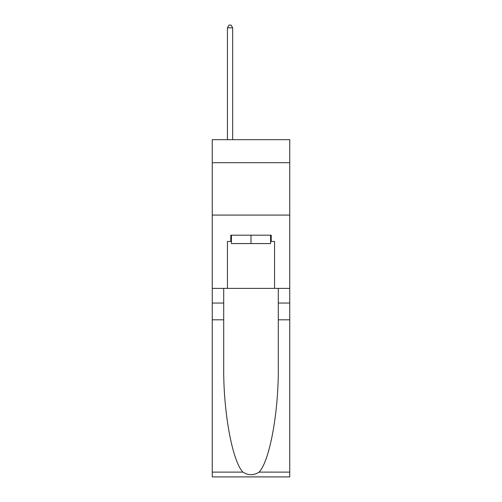<?xml version="1.0" encoding="UTF-8"?>
<svg xmlns="http://www.w3.org/2000/svg" width="502" height="502" viewBox="0 0 502 502"><rect width="100%" height="100%" fill="white"/><g stroke="black" fill="none" stroke-linecap="round" stroke-linejoin="round"><path stroke-width="0.75" d="M289.748 162.711L289.748 139.675L212.252 139.675L212.252 162.711L289.748 162.711L289.748 288.386L274.563 288.386L274.563 241.468L271.212 241.468L271.212 235.187L230.788 235.187L230.788 241.468L231.416 241.468M212.252 319.805L223.716 319.805L223.716 366.51C223.158 411.151 232.219 461.018 242.899 472.118C248.295 475.563 253.698 475.563 259.101 472.118L289.748 472.118L289.748 476.9L212.252 476.9L212.252 162.711M270.584 235.187L270.584 243.564L231.416 243.564L231.416 235.187M251 235.187L251 243.564M259.101 472.118C269.781 461.018 278.842 411.151 278.284 366.51L278.284 288.386M278.284 319.805L289.748 319.805L289.748 288.386M223.716 288.386L223.716 319.805M289.748 472.118L289.748 319.805M212.252 288.386L227.437 288.386L227.437 241.468L230.788 241.468M212.252 215.076L289.748 215.076M227.437 288.386L274.563 288.386M270.584 241.468L271.212 241.468M232.671 139.675L232.671 27.823L227.437 27.823L227.437 139.675M227.437 27.823L229.006 25.1L231.102 25.1L232.671 27.823M278.284 303.051L289.748 303.051M223.716 303.051L212.252 303.051M212.252 472.118L242.899 472.118"/></g></svg>
